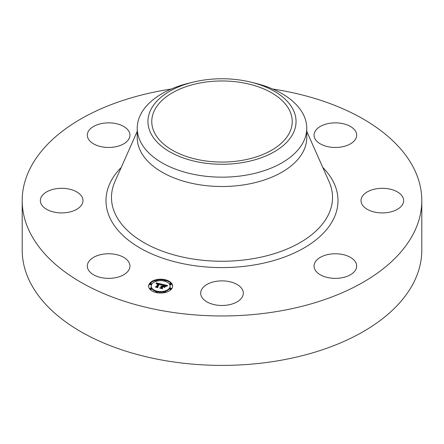 <?xml version="1.0" encoding="UTF-8"?>
<svg xmlns="http://www.w3.org/2000/svg" width="444" height="444" viewBox="0 0 444 444"><rect width="100%" height="100%" fill="white"/><g stroke="black" fill="none" stroke-linecap="round" stroke-linejoin="round"><path stroke-width="0.67" d="M129.082 262.598A21.312 12.304 180 0 1 129.948 266.061A21.312 12.304 180 0 1 111.666 278.244A21.312 12.304 180 0 1 88.184 269.525A21.312 12.304 180 0 1 87.324 266.061A21.312 12.304 180 0 1 105.605 253.885A21.312 12.304 180 0 1 129.082 262.598M272.783 89.044A199.8 115.351 180 0 1 421.8 200.61L421.8 250.044A199.8 115.351 180 0 1 278.249 360.733A199.8 115.351 180 0 1 22.2 250.044L22.2 200.61A199.8 115.351 180 0 1 165.751 89.921A199.8 115.351 180 0 1 171.218 89.044M421.8 200.61A199.8 115.351 180 0 1 278.249 311.3A199.8 115.351 180 0 1 22.2 200.61M241.775 160.423A70.235 40.548 180 0 1 151.765 121.517A70.235 40.548 180 0 1 202.225 82.606A70.235 40.548 180 0 1 292.235 121.517A70.235 40.548 180 0 1 241.775 160.423M293.051 133.55A74.048 42.752 0 0 0 250.755 82.118A74.048 42.752 0 0 0 193.245 82.118A74.048 42.752 0 0 0 150.949 109.479A74.048 42.752 0 0 0 201.154 162.537A74.048 42.752 0 0 0 293.051 133.55M250.755 82.118L254.917 83.133A84.765 48.94 0 0 1 306.765 128.227A84.765 48.94 0 0 1 303.335 142.008A84.765 48.94 180 0 1 245.865 175.186A84.765 48.94 0 0 1 137.235 128.227A84.765 48.94 0 0 1 140.665 114.452A84.765 48.94 180 0 1 189.083 83.133L193.245 82.118M306.765 128.227L306.765 137.573A84.765 48.94 180 0 1 245.865 184.532A84.765 48.94 180 0 1 137.235 137.573L137.235 128.227M363.619 194.711A21.312 12.304 180 0 1 387.595 188.689A21.312 12.304 180 0 1 403.635 200.61A21.312 12.304 180 0 1 401.026 206.51A21.312 12.304 180 0 1 377.05 212.532A21.312 12.304 180 0 1 361.011 200.61A21.312 12.304 180 0 1 363.619 194.711M114.635 146.964A21.312 12.304 180 0 1 87.324 135.159A21.312 12.304 180 0 1 102.636 123.354A21.312 12.304 180 0 1 129.948 135.159A21.312 12.304 180 0 1 114.635 146.964M329.365 254.257A21.312 12.304 180 0 1 356.676 266.061A21.312 12.304 180 0 1 341.364 277.872A21.312 12.304 180 0 1 314.052 266.061A21.312 12.304 180 0 1 329.365 254.257M232.218 282.373A21.312 12.304 180 0 1 243.312 293.173A21.312 12.304 180 0 1 211.782 303.974A21.312 12.304 180 0 1 200.688 293.173A21.312 12.304 180 0 1 232.218 282.373M314.918 138.622A21.312 12.304 180 0 1 314.052 135.159A21.312 12.304 180 0 1 332.334 122.982A21.312 12.304 180 0 1 355.816 131.696A21.312 12.304 180 0 1 356.676 135.159A21.312 12.304 180 0 1 338.395 147.341A21.312 12.304 180 0 1 314.918 138.622M80.381 206.51A21.312 12.304 180 0 1 56.405 212.532A21.312 12.304 180 0 1 40.365 200.61A21.312 12.304 180 0 1 42.974 194.711A21.312 12.304 180 0 1 66.95 188.689A21.312 12.304 180 0 1 82.989 200.61A21.312 12.304 180 0 1 80.381 206.51M149.573 283.477A11.988 6.921 180 0 1 162.987 279.337A11.988 6.921 180 0 1 172.633 286.13A11.988 6.921 180 0 1 171.723 288.778A11.988 6.921 180 0 1 158.308 292.918A11.988 6.921 180 0 1 148.657 286.13A11.988 6.921 180 0 1 149.573 283.477M172.622 286.424A11.988 6.921 0 0 0 165.473 280.386M164.23 280.114A11.988 6.921 0 0 0 157.059 280.114M155.822 280.386A11.988 6.921 0 0 0 149.573 284.071A11.988 6.921 0 0 0 148.668 286.424M151.204 286.13A9.446 5.456 180 0 1 151.92 284.043A9.446 5.456 180 0 1 162.487 280.78A9.446 5.456 180 0 1 170.091 286.13A9.446 5.456 180 0 1 169.375 288.217A9.446 5.456 180 0 1 158.802 291.475A9.446 5.456 180 0 1 151.204 286.13L151.204 286.719A9.446 5.456 0 0 0 156.116 291.508M157.27 291.813A9.446 5.456 0 0 0 164.025 291.813M165.179 291.508A9.446 5.456 0 0 0 169.375 288.805A9.446 5.456 0 0 0 170.091 286.719L170.091 286.13M165.179 281.341A0.727 0.422 0 0 0 165.418 281.163A0.727 0.422 0 0 0 165.473 281.002A0.727 0.422 0 0 0 165.418 280.847M169.874 288.927A0.727 0.422 0 0 0 169.819 289.088A0.727 0.422 0 0 0 170.407 289.499A0.727 0.422 0 0 0 171.218 289.249A0.727 0.422 0 0 0 171.273 289.088A0.727 0.422 0 0 0 171.218 288.927M169.874 284.193A0.727 0.422 0 0 0 169.819 284.354A0.727 0.422 0 0 0 170.407 284.765A0.727 0.422 0 0 0 171.218 284.515A0.727 0.422 0 0 0 171.273 284.354A0.727 0.422 0 0 0 171.218 284.193M157.059 292.735A0.727 0.422 0 0 0 157.215 292.596A0.727 0.422 0 0 0 157.27 292.435A0.727 0.422 0 0 0 157.215 292.274M164.075 292.274A0.727 0.422 0 0 0 164.019 292.435A0.727 0.422 0 0 0 164.23 292.735M150.072 284.193A0.727 0.422 0 0 0 150.017 284.354A0.727 0.422 0 0 0 150.605 284.765A0.727 0.422 0 0 0 151.415 284.515A0.727 0.422 0 0 0 151.471 284.354A0.727 0.422 0 0 0 151.415 284.193M155.872 280.847A0.727 0.422 0 0 0 155.816 281.002A0.727 0.422 0 0 0 156.116 281.341M150.072 288.927A0.727 0.422 0 0 0 150.017 289.088A0.727 0.422 0 0 0 150.605 289.499A0.727 0.422 0 0 0 151.415 289.249A0.727 0.422 0 0 0 151.471 289.088A0.727 0.422 0 0 0 151.415 288.927M162.021 284.216L160.711 284.893L160.55 284.26L159.44 283.894L157.209 286.907L157.565 287.351L155.35 286.818L156.26 286.658L158.258 283.877L156.521 283.982L158.408 283.666L157.109 283.444L156.282 283.894L156.205 282.856L162.021 284.216M162.199 284.465L160.806 285.059L162.199 284.465M160.595 284.593L159.612 284.199L157.592 287.007L157.986 287.718L155.456 287.024L157.77 287.579L157.431 286.996L159.518 284.088L160.595 284.593M162.465 284.321L167.493 285.525L166.095 286.175L165.706 285.453L163.925 284.943L162.987 286.252L164.108 285.165L165.917 285.93L164.175 285.27L163.403 286.347L165.246 286.236L164.402 287.407L163.925 286.752L162.815 286.485L161.805 287.895L162.165 288.406L159.79 287.834L160.839 287.662L161.699 286.458L160.878 286.386L161.849 286.252L160.772 286.186L162.016 286.019L162.865 284.837L162.465 284.321M167.738 285.781L166.178 286.363L167.738 285.781M165.529 286.419L164.569 287.557L165.529 286.419M164.058 287.057L163.065 286.818L162.204 288.017L162.621 288.828L159.751 288.051L162.404 288.689L162.06 288.017L162.998 286.713L164.058 287.057M162.865 284.837L162.865 285.431L161.849 286.585M161.849 286.252L161.699 286.968M161.699 286.458L160.939 288.112M164.724 286.963L164.186 287.101M166.572 285.897L165.989 285.758M163.725 285.214L162.865 285.009M162.016 286.019L162.016 286.613M161.866 285.991L161.866 286.585M161.755 286.386L161.755 286.979M160.839 287.662L160.839 288.089M161.805 287.895L161.805 288.317M164.13 286.524L164.13 287.035M163.403 286.347L163.403 286.624M163.281 286.319L163.281 286.596M161.172 284.61L160.689 284.499M159.246 284.16L158.408 283.966M156.682 283.561L156.255 283.461M158.408 283.666L158.258 284.382M158.258 283.788L158.258 284.471L156.393 287.068M156.26 286.658L156.26 287.04M157.209 286.907L157.209 287.262M162.204 288.017L162.204 288.3M165.418 280.575A0.727 0.422 180 0 1 164.607 280.824A0.727 0.422 180 0 1 164.019 280.414A0.727 0.422 180 0 1 164.075 280.253A0.727 0.422 180 0 1 164.891 279.998A0.727 0.422 180 0 1 165.473 280.414A0.727 0.422 180 0 1 165.418 280.575M171.218 288.656A0.727 0.422 180 0 1 170.407 288.905A0.727 0.422 180 0 1 169.819 288.495A0.727 0.422 180 0 1 169.874 288.334A0.727 0.422 180 0 1 170.69 288.084A0.727 0.422 180 0 1 171.273 288.495A0.727 0.422 180 0 1 171.218 288.656M171.218 283.921A0.727 0.422 180 0 1 170.407 284.171A0.727 0.422 180 0 1 169.819 283.76A0.727 0.422 180 0 1 169.874 283.599A0.727 0.422 180 0 1 170.69 283.35A0.727 0.422 180 0 1 171.273 283.76A0.727 0.422 180 0 1 171.218 283.921M157.215 292.002A0.727 0.422 180 0 1 156.405 292.257A0.727 0.422 180 0 1 155.816 291.841A0.727 0.422 180 0 1 155.872 291.686A0.727 0.422 180 0 1 156.688 291.431A0.727 0.422 180 0 1 157.27 291.841A0.727 0.422 180 0 1 157.215 292.002M165.418 292.002A0.727 0.422 180 0 1 164.607 292.257A0.727 0.422 180 0 1 164.019 291.841A0.727 0.422 180 0 1 164.075 291.686A0.727 0.422 180 0 1 164.891 291.431A0.727 0.422 180 0 1 165.473 291.841A0.727 0.422 180 0 1 165.418 292.002M150.072 283.599A0.727 0.422 180 0 1 150.888 283.35A0.727 0.422 180 0 1 151.471 283.76A0.727 0.422 180 0 1 151.415 283.921A0.727 0.422 180 0 1 150.605 284.171A0.727 0.422 180 0 1 150.017 283.76A0.727 0.422 180 0 1 150.072 283.599M155.872 280.253A0.727 0.422 180 0 1 156.688 279.998A0.727 0.422 180 0 1 157.27 280.414A0.727 0.422 180 0 1 157.215 280.575A0.727 0.422 180 0 1 156.405 280.824A0.727 0.422 180 0 1 155.816 280.414A0.727 0.422 180 0 1 155.872 280.253M150.072 288.334A0.727 0.422 180 0 1 150.888 288.084A0.727 0.422 180 0 1 151.471 288.495A0.727 0.422 180 0 1 151.415 288.656A0.727 0.422 180 0 1 150.605 288.905A0.727 0.422 180 0 1 150.017 288.495A0.727 0.422 180 0 1 150.072 288.334M306.765 131.396L329.06 181.585A110.523 63.808 180 0 1 253.119 258.669A110.523 63.808 180 0 1 145.205 243.329A110.523 63.808 180 0 1 114.941 181.585L137.235 131.396M322.771 167.432A116.006 66.977 180 0 1 254.662 264.879A116.006 66.977 180 0 1 130.997 242.147A116.006 66.977 180 0 1 121.229 167.432M164.019 280.414L164.019 281.002M165.473 280.414L165.473 281.002M169.819 288.495L169.819 289.088M171.273 288.495L171.273 289.088M169.819 283.76L169.819 284.354M171.273 283.76L171.273 284.354M155.816 291.841L155.816 292.435M157.27 291.841L157.27 292.435M164.019 291.841L164.019 292.435M165.473 291.841L165.473 292.435M151.471 283.76L151.471 284.354M150.017 283.76L150.017 284.354M157.27 280.414L157.27 281.002M155.816 280.414L155.816 281.002M151.471 288.495L151.471 289.088M150.017 288.495L150.017 289.088"/></g></svg>
